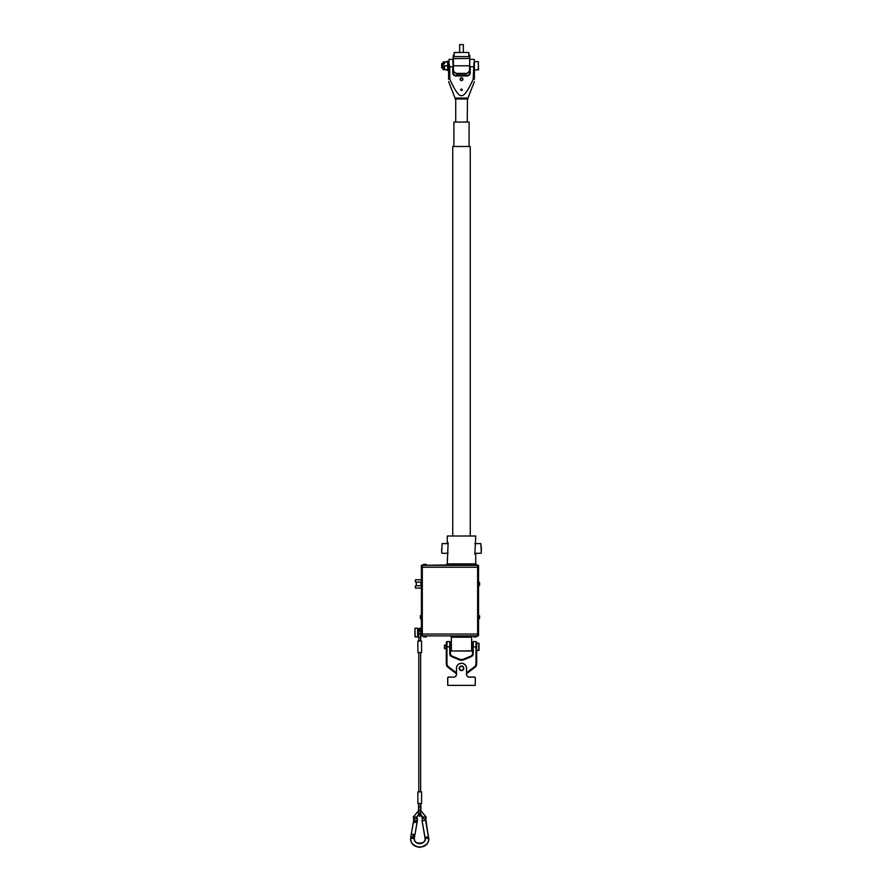 <?xml version="1.0" encoding="UTF-8"?>
<svg xmlns="http://www.w3.org/2000/svg" width="892" height="892" viewBox="0 0 892 892"><rect width="100%" height="100%" fill="white"/><g stroke="black" fill="none" stroke-linecap="round" stroke-linejoin="round"><path stroke-width="1.34" d="M450.46 635.896A1.383 1.383 0 0 1 451.352 637.189L451.352 649.175M472.526 635.896A1.383 1.383 0 0 0 471.634 637.189L471.634 649.175M471.634 650.781L471.634 642.954L472.559 642.954L472.559 642.251L472.559 653.546A2.765 2.765 0 0 1 470.853 656.099L463.617 659.121A5.53 5.53 0 0 1 459.369 659.121L452.132 656.099A2.765 2.765 0 0 1 450.427 653.546L450.427 642.251L450.427 642.954L451.352 642.954L451.352 651.015L472.559 650.781M471.634 651.015L451.352 651.015M468.735 565.361L461.487 564.725L426.599 565.272M473.34 565.272L472.102 565.272C470.073 564.313 468.913 564.313 468.635 565.272L468.635 565.272M423.098 565.272L421.392 565.272L421.392 635.806L422.306 635.806M477.633 565.272L478.547 565.272L478.547 567.122L477.633 567.122L477.633 634.056L477.633 565.272L476.841 565.272A1.383 1.383 0 0 0 477.12 565.272M475.815 564.346A1.383 1.383 0 0 1 475.737 563.889L475.737 554.211L474.856 554.211L475.737 536.003L447.249 536.003L447.249 542.682L448.13 542.682L447.249 563.889L475.737 563.889M447.249 536.003L475.737 536.003M478.547 567.122L478.547 635.806L477.633 635.806M421.392 567.122L422.306 567.122L422.306 634.056L422.306 565.272M477.633 635.896L477.633 634.056L422.306 634.056L422.306 635.896L477.633 635.896M422.306 565.361L477.633 565.361M421.392 579.789L415.393 579.789L415.393 582.097L421.392 582.097M420.924 585.788L420.924 582.097M421.392 585.788L415.393 585.788L415.393 588.096L421.392 588.096M421.392 618.881A1.751 1.751 0 0 1 420.377 618.557L420.377 615.703A1.751 1.751 0 0 1 421.392 615.38M478.547 585.698A1.751 1.751 0 0 0 479.562 585.375L479.562 582.509A1.751 1.751 0 0 0 478.547 582.186M478.547 618.881A1.751 1.751 0 0 0 479.562 618.557L479.562 615.703A1.751 1.751 0 0 0 478.547 615.38M476.841 565.361A1.751 1.751 0 0 0 476.518 564.346L473.663 564.346A1.751 1.751 0 0 0 473.34 565.361M426.599 565.361A1.751 1.751 0 0 0 426.276 564.346L423.421 564.346A1.751 1.751 0 0 0 423.098 565.361M426.599 635.896A1.751 1.751 0 0 1 426.276 636.91L423.421 636.91A1.751 1.751 0 0 1 423.098 635.896M476.841 635.896A1.751 1.751 0 0 1 476.518 636.91L473.663 636.91A1.751 1.751 0 0 1 473.34 635.896M447.751 685.357L447.661 677.987A0.925 0.925 0 0 1 448.587 677.061L453.66 677.061C456.236 676.147 456.236 676.147 453.66 677.061C456.236 676.147 456.236 676.147 453.66 677.061A2.765 2.765 0 0 0 456.425 674.296A2.765 2.765 0 0 1 453.66 677.061L448.587 677.151A0.825 0.825 0 0 0 447.751 677.987L447.751 685.357L475.235 685.357L475.325 677.987A0.925 0.925 0 0 0 474.399 677.061L469.326 677.061C466.75 676.147 466.75 676.147 469.326 677.061C466.75 676.147 466.75 676.147 469.326 677.061A2.765 2.765 0 0 1 466.561 674.296L466.561 668.298A5.073 5.073 0 0 0 461.498 663.235A5.073 5.073 0 0 0 456.425 668.298L456.514 674.296A2.854 2.854 0 0 1 453.66 677.151M475.235 677.987A0.825 0.825 0 0 0 474.399 677.151L474.399 677.061A0.925 0.925 0 0 1 475.325 677.987L475.235 685.357M461.498 666.346A1.962 1.962 0 0 1 463.45 668.298A1.962 1.962 0 0 1 461.498 670.26A1.962 1.962 0 0 1 459.536 668.298A1.962 1.962 0 0 1 461.498 666.346M466.561 668.298L466.561 668.298C466.416 666.815 466.416 666.815 466.561 668.298C466.416 666.815 466.416 666.815 466.561 668.298C466.416 666.815 466.416 666.815 466.561 668.298C466.416 666.815 466.416 666.815 466.561 668.298C466.416 666.815 466.416 666.815 466.561 668.298L466.471 668.298A4.984 4.984 0 0 0 461.498 663.325A4.984 4.984 0 0 0 456.514 668.298L456.514 674.296M468.936 677.028L469.326 677.061A2.765 2.765 0 0 1 466.561 674.296L466.471 668.298M461.498 666.001A2.308 2.308 0 0 1 463.795 668.298A2.308 2.308 0 0 1 461.498 670.606A2.308 2.308 0 0 1 459.19 668.298A2.308 2.308 0 0 1 461.498 666.001M466.561 673.705L474.89 667.361A4.605 4.605 0 0 0 476.707 663.693L476.707 642.251L476.707 646.867L473.251 646.867L473.251 653.546A3.457 3.457 0 0 1 471.121 656.746L463.885 659.757A6.222 6.222 0 0 1 459.101 659.757L451.865 656.746A3.457 3.457 0 0 1 449.735 653.546L449.735 646.867L446.97 646.867L446.97 663.693A3.914 3.914 0 0 0 448.509 666.803L456.425 672.836M444.662 645.028L444.662 648.707L444.439 645.251L446.279 645.028L446.279 642.251L446.279 663.693A4.605 4.605 0 0 0 448.096 667.361L456.425 673.705L448.096 667.361L448.509 666.803M476.707 650.558L479.015 650.324L479.015 643.411L476.707 643.065M444.662 648.707L446.279 648.707M444.439 648.428L444.439 645.295M420.656 653.033L420.656 791.438M421.57 791.906L417.88 791.906L417.88 803.424L421.57 803.424L421.57 791.906M420.656 803.424L418.805 803.424M418.805 791.906L418.805 652.576M418.805 631.068L418.805 629.005L419.731 629.93L420.656 629.005L420.656 634.089L418.805 634.089L418.805 631.068L420.656 631.068L420.879 629.005L420.656 641.047M417.88 652.576L421.57 652.576L421.57 641.047L417.88 641.047L417.88 652.576M418.805 803.882L418.805 806.814L420.656 806.814L420.656 813.404L418.805 813.404L418.805 815.466L419.731 816.392L420.656 815.466L419.731 814.552L418.571 815.466L418.571 803.937L418.805 810.382L420.656 810.382L420.879 803.937L420.879 810.382M418.805 815.466L418.805 806.814M420.879 634.089L420.656 640.534M416.698 824.71L417.456 819.893L416.776 824.264L417.278 820.841L413.843 820.227L417.278 820.841L416.586 824.699M413.063 824.074L413.776 819.893L413.163 824.085M417.456 819.893L416.965 817.061L418.571 814.541L416.965 817.061L417.456 819.893M417.278 820.841L417.133 818.009L413.665 819.257L413.776 819.893L413.275 817.05L418.571 810.705L413.275 817.05L418.571 810.817L413.375 817.05L416.854 817.061L418.571 814.429L416.965 817.061M426.186 817.061L420.879 810.817L426.075 817.061L422.596 817.061L420.879 814.429L422.496 817.061L420.879 814.541L422.329 818.009L425.796 819.269L426.186 817.061L420.879 810.705L426.186 817.061L425.707 820.216L428.751 838.368C429.308 850.031 410.119 850.009 410.688 838.357L410.822 836.796L414.423 837.655L412.951 835.927L412.628 837.12L414.457 837.432L416.664 824.855M422.496 817.061L422.072 820.863L425.071 838.368C425.395 845.27 414.033 845.259 414.367 838.357L414.457 837.432M426.075 817.061L425.607 820.239L428.651 838.368L425.172 838.368C425.506 845.404 413.921 845.393 414.267 838.357L414.423 837.655M422.596 817.061L422.429 818.042L425.796 819.269L428.651 838.368C429.197 849.886 410.231 849.875 410.788 838.357L414.267 838.357L414.345 837.421M413.843 820.227L413.275 817.05M414.624 822.346L415.85 822.346L414.624 822.346M425.071 838.368L424.982 837.443L428.617 836.808L425.094 837.421L422.072 820.863L425.707 820.216L422.184 820.841L422.329 818.009L422.072 820.863L425.071 838.368C426.967 844.724 412.472 844.713 414.367 838.357M428.751 838.368C429.264 842.639 426.253 845.649 419.708 847.4C413.174 845.638 410.164 842.628 410.688 838.357L410.822 836.796L412.628 837.12M414.39 837.744L412.896 835.603L414.602 835.904L414.825 834.656L411.301 834.031L414.825 834.656L414.602 835.904L412.951 835.927M413.041 824.208L410.811 836.796M413.141 824.23L413.788 820.595L417.077 821.922L416.564 824.832M414.936 636.475L414.936 628.682M418.571 635.115L417.835 635.115L417.835 628.425L417.835 630.042L418.571 630.042M452.735 535.546L452.735 146.478L470.251 146.478L470.251 535.546M469.103 146.478L469.103 122.048L453.883 122.048L453.883 146.478M461.922 90.315L462.19 89.78L460.807 89.78L462.19 89.78L461.922 89.233M467.252 122.048L467.464 99.001L455.522 99.001M455.734 122.048L455.734 99.001M461.064 90.315L461.064 89.233M448.587 81.54L455.043 98.075L467.943 98.075L467.809 99.001L461.498 99.001M461.197 90.404L461.498 89.356L461.755 90.326A0.613 0.613 0 0 0 461.978 89.401A0.613 0.613 0 0 0 461.008 89.401A0.613 0.613 0 0 0 461.231 90.326M461.498 89.089A0.691 0.691 0 0 1 462.19 89.78A0.691 0.691 0 0 1 461.498 90.471A0.691 0.691 0 0 1 460.807 89.78A0.691 0.691 0 0 1 461.498 89.089M450.438 80.559L451.096 81.93M461.498 80.325A1.148 1.148 0 0 1 460.339 79.176A1.148 1.148 0 0 1 461.498 78.017A1.148 1.148 0 0 1 462.647 79.176A1.148 1.148 0 0 1 461.498 80.325M461.498 80.603A1.427 1.427 0 0 1 460.06 79.176A1.427 1.427 0 0 1 461.498 77.749A1.427 1.427 0 0 1 462.926 79.176A1.427 1.427 0 0 1 461.498 80.603M449.791 79.176L449.791 66.722L448.587 61.916L448.587 79.176C448.587 82.376 448.587 82.376 448.587 79.176L449.791 79.176C454.898 90.571 458.8 96.08 461.498 95.712C464.219 96.035 468.122 90.527 473.195 79.176L473.942 62.473M465.646 73.412L457.34 73.646A4.148 4.148 0 0 1 453.192 69.498L453.459 70.959A4.148 4.148 0 0 0 457.34 73.646A4.148 4.148 0 0 1 453.192 69.498L453.192 72.72A2.765 2.765 0 0 0 455.957 75.486L467.029 75.486A2.765 2.765 0 0 0 469.794 72.72A2.765 2.765 0 0 1 467.029 75.486A2.765 2.765 0 0 0 469.794 72.72L469.794 69.498A4.148 4.148 0 0 1 465.646 73.646A4.148 4.148 0 0 0 469.526 70.959L469.56 69.498A3.914 3.914 0 0 1 465.646 73.412L457.34 73.412A3.914 3.914 0 0 1 453.426 69.498L453.426 55.293L454.206 55.293L453.292 55.204L453.192 56.586L469.56 56.586L469.56 58.426L453.192 58.66L453.192 56.586M447.661 63.566A2.42 2.42 0 0 1 448.587 63.388L448.13 63.867M448.13 67.736L448.587 68.227A2.42 2.42 0 0 1 447.661 68.037M448.587 61.916L448.587 61.191A4.605 4.605 0 0 0 446.156 61.883M448.587 68.573L448.587 63.042M473.195 79.176L474.399 79.176C474.399 82.376 474.399 82.376 474.399 79.176L474.399 59.809M461.498 77.794A1.383 1.383 0 0 1 462.881 79.176A1.383 1.383 0 0 1 461.498 80.559A1.383 1.383 0 0 1 460.105 79.176A1.383 1.383 0 0 1 461.498 77.794M481.312 551.646L481.312 546.852M441.674 548.446L441.674 552.828L441.674 548.446M466.103 75.486L466.103 73.969L456.882 73.969L456.882 75.486M469.794 56.586L469.794 55.293L468.779 55.293L469.794 55.293L469.526 70.959A4.148 4.148 0 0 1 465.646 73.646M457.34 73.412L457.34 73.646A4.148 4.148 0 0 1 453.459 70.959L453.192 58.66M454.117 55.204L454.206 52.528L454.206 55.293M454.206 52.528L468.824 52.483L468.869 55.204M468.779 55.293L468.779 52.528M454.162 52.483L468.824 52.483M469.794 58.66L469.56 69.498M463.338 52.438L463.338 44.6L459.648 44.6L459.648 52.438M441.674 63.733L441.674 67.881L443.056 68.115L443.056 69.543L443.056 62.072L443.056 63.499L441.674 63.733M447.851 63.499L447.851 68.115M441.897 63.499L441.897 68.115M474.399 69.955L478.547 69.721L478.324 61.659L478.324 69.955M474.399 61.659L478.324 61.659M441.674 67.759L441.674 63.845M444.595 69.676L447.661 69.676L444.595 69.721L444.45 67.759L444.45 69.721L446.156 69.721A4.605 4.605 0 0 0 448.587 70.412M444.595 65.763L444.45 67.759L444.595 65.763L447.661 65.763L447.661 69.676M447.661 65.763L447.661 61.883L444.45 61.883L444.45 63.845L444.595 61.883M444.595 62.942L444.45 63.845M471.634 637.189L451.352 637.189M477.633 633.956L478.547 633.956M422.306 633.956L421.392 633.956M422.306 567.212L477.633 567.212M474.399 677.151L469.326 677.151A2.854 2.854 0 0 1 466.471 674.296M474.89 667.361L474.477 666.803L466.561 672.836L474.477 666.803A3.914 3.914 0 0 0 476.016 663.693L476.016 641.56L476.707 642.251M476.016 663.693L476.707 663.693M476.016 641.56L473.251 641.56L473.251 646.867L472.559 646.867M473.251 653.546L472.559 653.546M471.121 656.746L470.853 656.099M463.885 659.757L463.617 659.121M459.101 659.757L459.369 659.121M451.865 656.746L452.132 656.099M449.735 653.546L450.427 653.546M446.279 646.867L446.97 646.867L446.97 641.56L449.735 641.56L449.735 646.867L450.427 646.867M446.97 663.693L446.279 663.693M478.781 643.177L478.781 650.558M420.656 640.59L418.805 640.59L418.805 637.668L420.656 637.668L420.656 640.59M418.571 810.382L418.805 813.404M418.805 637.668L418.571 634.089M413.765 819.224L417.032 818.042L416.854 817.061L413.375 817.05L413.765 819.224M428.651 838.368C429.197 849.886 410.231 849.875 410.788 838.357L410.922 836.819M425.172 838.368C425.506 845.404 413.921 845.393 414.267 838.357M415.17 628.202L417.612 628.202L417.612 636.955L415.17 636.955L414.936 628.425M449.791 66.722L452.735 66.722L452.735 72.72A3.222 3.222 0 0 0 455.957 75.943L467.029 75.943A3.222 3.222 0 0 0 470.251 72.72L470.251 66.722L473.195 66.722M453.192 66.722L452.735 59.351L449.044 59.351L449.044 62.473M455.957 75.943L455.957 75.486A2.765 2.765 0 0 1 453.192 72.72L452.735 72.72M469.794 66.722L469.794 59.809M467.943 98.856L455.176 99.001M481.312 552.828L480.855 543.607L474.856 543.607M448.13 543.607L442.131 543.607L441.674 552.828M453.192 65.807L469.794 65.807M444.45 61.883L443.235 61.883L443.056 69.543M444.595 65.852L447.661 65.852M444.595 61.938L447.661 61.938M447.249 563.889L445.866 565.272M416.319 582.097L416.319 585.788M473.251 641.56L472.559 642.251M449.735 641.56L450.427 642.251M446.97 641.56L446.279 642.251M450.427 650.781L451.352 650.781M420.656 631.068L420.656 637.668M420.656 629.005L419.731 628.079L418.805 629.005M420.656 806.814L420.656 803.882M420.656 813.404L420.656 815.466M473.942 59.351L470.251 59.351M467.943 98.075L474.399 81.54M455.043 98.075L455.043 98.856M480.855 553.285L474.856 553.285M442.131 553.285L448.13 553.285M444.45 69.721L443.235 69.721"/></g></svg>
